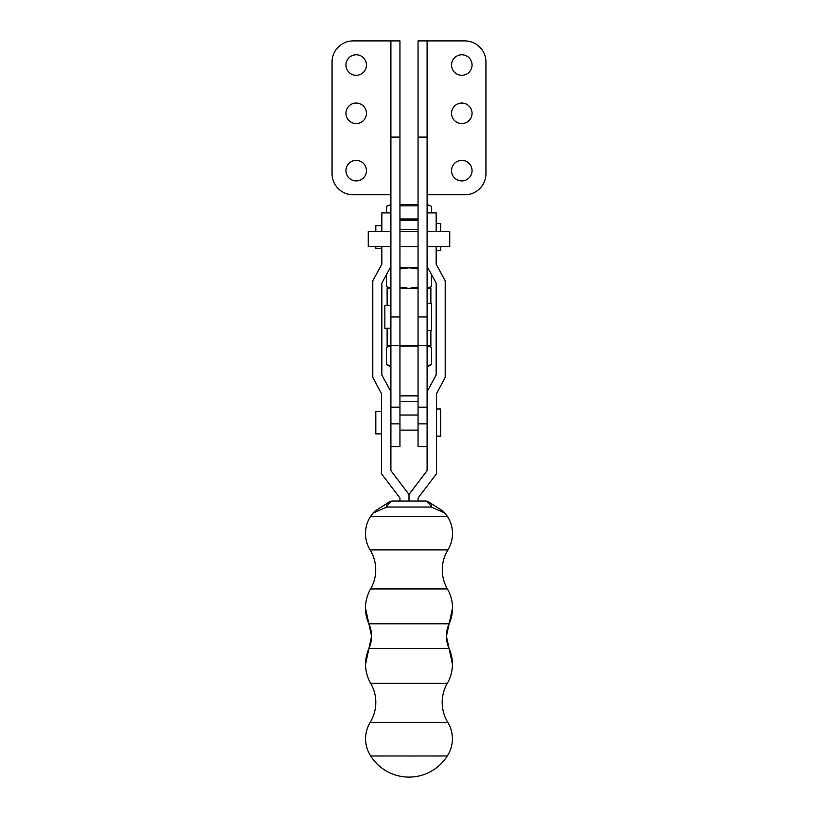 <?xml version="1.0" encoding="UTF-8"?>
<svg xmlns="http://www.w3.org/2000/svg" width="818" height="818" viewBox="0 0 818 818"><rect width="100%" height="100%" fill="white"/><g stroke="black" fill="none" stroke-linecap="round" stroke-linejoin="round"><path stroke-width="1.23" d="M399.951 287.159L408.99 288.314L418.049 288.314L418.049 345.636L399.951 345.636L399.951 288.314L408.99 288.314L418.049 287.159M428.612 288.314L431.648 286.556L431.648 274.828M427.926 268.018L427.098 267.864M431.648 286.556L427.098 288.243M399.951 268.938L409 267.793L418.049 268.938M390.902 267.864L390.074 268.018M390.902 288.243L386.352 286.556L386.352 274.828M390.902 267.793L390.186 267.793M418.049 267.793L399.951 267.793M427.814 267.793L427.098 267.793M399.951 288.314L418.049 288.314M427.098 194.776L464.818 194.776A21.125 21.125 0 0 0 485.943 173.661L485.943 62.025A21.125 21.125 0 0 0 464.818 40.9L427.098 40.9L427.098 345.636L430.871 345.636L430.871 330.554M427.098 288.314L430.871 288.314L430.871 303.396M390.902 288.314L387.129 288.314L387.129 305.656M390.902 194.776L353.182 194.776A21.125 21.125 0 0 1 332.057 173.661L332.057 62.025A21.125 21.125 0 0 1 353.182 40.9L390.902 40.9L390.902 345.636L387.129 345.636L387.129 328.294M409.01 345.636L409.93 345.656M389.388 345.636L386.352 347.394L386.352 364.409L390.902 366.086M386.352 347.394L390.902 345.717M427.098 366.086L431.648 364.409L431.648 347.394L427.098 345.707M427.098 366.157L428.612 366.157L431.648 364.409M386.352 364.409L389.388 366.157L390.902 366.157M461.802 75.297A10.256 10.256 0 0 1 451.546 65.041A10.256 10.256 0 0 1 461.802 54.775A10.256 10.256 0 0 1 472.058 65.041A10.256 10.256 0 0 1 461.802 75.297M461.802 123.569A10.256 10.256 0 0 1 451.546 113.313A10.256 10.256 0 0 1 461.802 103.058A10.256 10.256 0 0 1 472.058 113.313A10.256 10.256 0 0 1 461.802 123.569M461.802 180.901A10.256 10.256 0 0 1 451.546 170.645A10.256 10.256 0 0 1 461.802 160.379A10.256 10.256 0 0 1 472.058 170.645A10.256 10.256 0 0 1 461.802 180.901M356.198 160.379A10.256 10.256 0 0 0 345.942 170.645A10.256 10.256 0 0 0 356.198 180.901A10.256 10.256 0 0 0 366.454 170.645A10.256 10.256 0 0 0 356.198 160.379M356.198 103.058A10.256 10.256 0 0 0 345.942 113.313A10.256 10.256 0 0 0 356.198 123.569A10.256 10.256 0 0 0 366.454 113.313A10.256 10.256 0 0 0 356.198 103.058M356.198 54.775A10.256 10.256 0 0 0 345.942 65.041A10.256 10.256 0 0 0 356.198 75.297A10.256 10.256 0 0 0 366.454 65.041A10.256 10.256 0 0 0 356.198 54.775M390.902 305.656L384.859 305.656L384.859 328.294L390.902 328.294M427.098 231.555L449.736 231.555L449.736 246.647L427.098 246.647M390.902 231.555L368.264 231.555L368.264 246.647L390.902 246.647M431.628 303.396L427.098 303.396L431.628 303.396L431.628 330.554L427.098 330.554M427.098 40.9L418.049 40.9L418.049 345.636L399.951 345.656L399.951 446.72L390.902 446.72M427.098 137.107L418.049 137.107M390.902 137.107L399.951 137.107L399.951 345.636L390.902 345.636L390.902 391.618L381.842 375.022L381.842 283.089L390.902 266.494M390.902 40.9L399.951 40.9L399.951 137.107M399.951 401.505L418.049 401.505M418.049 220.482L399.951 220.482M427.098 204.49L431.648 206.412L431.648 212.884M390.902 204.49L386.352 206.412L386.352 212.884M418.049 218.968L399.951 218.968M390.902 204.735L386.352 206.412M418.049 205.809L399.951 205.809M431.648 206.412L427.098 204.735M399.951 204.49L418.049 204.49M399.951 395.851L418.049 395.851M399.951 346.137L418.049 346.137M436.158 246.647L436.158 264.194L445.207 280.789L445.207 377.333L436.413 393.928L436.413 473.888L418.049 498.029L418.049 501.045L409 501.045L409 494.44L390.902 470.677L409 494.44L427.098 470.636L427.098 345.636L418.049 345.636L418.049 446.72L427.098 446.72M418.049 423.867L427.098 423.867L427.098 407.19L418.049 407.19M399.951 423.867L390.902 423.867L390.902 407.19L399.951 407.19M370.196 722.376A38.221 38.221 180 0 0 370.687 683.347L370.687 683.347C367.302 677.427 365.595 671.057 365.564 664.236A38.221 38.221 180 0 0 370.687 683.347C374.071 689.267 375.779 695.637 375.81 702.447C375.769 709.605 373.898 716.251 370.196 722.376A31.442 31.442 180 0 0 370.707 755.965L370.707 755.965C367.333 750.73 365.626 745.004 365.585 738.766C365.615 732.887 367.159 727.417 370.196 722.376L447.804 722.376A38.221 38.221 0 0 1 447.313 683.347L370.687 683.347M368.928 648.562A30.061 30.061 180 0 0 368.887 623.817L365.482 608.04A38.221 38.221 180 0 0 368.887 623.817L371.576 636.23L368.928 648.562A38.221 38.221 180 0 0 365.564 664.236L368.928 648.562L449.072 648.562A30.061 30.061 0 0 1 449.113 623.817L368.887 623.817M370.605 588.929A38.221 38.221 180 0 0 370.114 549.9L370.114 549.9C367.067 544.86 365.534 539.399 365.503 533.51A31.442 31.442 180 0 0 370.114 549.9C373.816 556.025 375.687 562.672 375.718 569.829C375.687 576.649 373.979 583.009 370.605 588.929A38.221 38.221 180 0 0 365.482 608.04C365.513 601.22 367.221 594.85 370.605 588.929L447.395 588.929A38.221 38.221 0 0 1 447.886 549.9L370.114 549.9M381.587 231.555L381.587 225.707L375.81 225.707L375.81 231.555M375.81 246.647L375.81 248.335L381.587 248.335L381.587 246.647M381.587 411.26L375.81 411.26L375.81 433.888L381.587 433.888M436.413 409L440.677 409L440.677 436.158L436.413 436.158M436.158 223.437L440.677 223.437L440.677 231.555M440.677 246.647L440.677 250.594L436.158 250.594M409 755.996L370.707 755.965A45.256 45.256 0 0 0 447.293 755.965L409 755.996M447.804 722.376A31.442 31.442 0 0 1 447.293 755.965C450.667 750.73 452.374 745.004 452.415 738.766C452.385 732.887 450.841 727.417 447.804 722.376L447.804 722.376C444.102 716.251 442.231 709.605 442.19 702.447C442.221 695.637 443.929 689.267 447.313 683.347C450.698 677.427 452.405 671.057 452.436 664.236A38.221 38.221 0 0 1 447.313 683.347M449.072 648.562A38.221 38.221 0 0 1 452.436 664.236L446.423 636.23L452.518 608.04A38.221 38.221 0 0 1 449.113 623.817M447.395 588.929A38.221 38.221 0 0 1 452.518 608.04C452.487 601.22 450.779 594.85 447.395 588.929L447.395 588.929C444.021 583.009 442.313 576.649 442.282 569.829C442.313 562.672 444.184 556.025 447.886 549.9C450.933 544.86 452.466 539.399 452.497 533.51A31.442 31.442 0 0 1 447.886 549.9M442.906 510.974L447.374 516.311L370.626 516.311A31.442 31.442 180 0 0 365.503 533.51C365.544 527.273 367.251 521.547 370.626 516.311L372.875 513.172L386.74 507.037C388.642 503.418 390.605 501.424 392.64 501.035L392.64 501.015A6.033 6.033 180 0 0 389.419 501.935L387.415 503.203L389.419 501.966A6.033 6.033 -0 0 1 392.64 501.035L409 501.045L409 494.471L427.098 470.677M447.374 516.311A31.442 31.442 0 0 1 452.497 533.51C452.456 527.273 450.749 521.547 447.374 516.311M445.125 513.172L431.26 507.037C429.358 503.428 427.395 501.424 425.36 501.035L425.36 501.015A6.033 6.033 0 0 1 428.581 501.935L430.585 503.234L428.581 501.935A6.033 6.033 180 0 0 425.36 501.035L392.64 501.035L399.951 501.005L399.951 498.029L381.587 473.888L381.587 393.928L372.793 377.333L372.793 280.789L381.842 264.194L381.842 246.647M375.125 510.964L387.415 503.234A6.033 3.057 57.8 0 0 386.74 507.037L431.26 507.037A6.033 3.057 122.2 0 0 430.585 503.234L430.585 503.203C428.939 501.833 427.2 501.107 425.36 501.015L418.049 501.005L425.36 501.015M381.842 264.153L372.793 280.789M390.902 470.677L390.902 391.587L381.842 374.992M436.158 375.022L427.098 391.618L436.158 374.992L436.158 283.089L427.098 266.494M436.158 264.153L445.207 280.789M390.902 212.884L381.842 212.884L381.842 231.555M436.158 231.555L436.158 212.884L427.098 212.884M427.098 316.975L418.049 316.975M390.902 316.975L399.951 316.975M399.951 219.868L418.049 219.868M389.388 288.314L386.352 286.556M428.612 345.636L431.648 347.394M399.951 246.647L418.049 246.647M399.951 231.555L418.049 231.555M418.049 430.125L399.951 430.125M375.084 510.984L372.875 513.172M387.415 503.203C388.908 501.925 390.656 501.189 392.64 501.015M430.585 503.203L442.865 510.953M418.049 229.48L399.951 229.48M418.049 415.033L399.951 415.033"/></g></svg>
